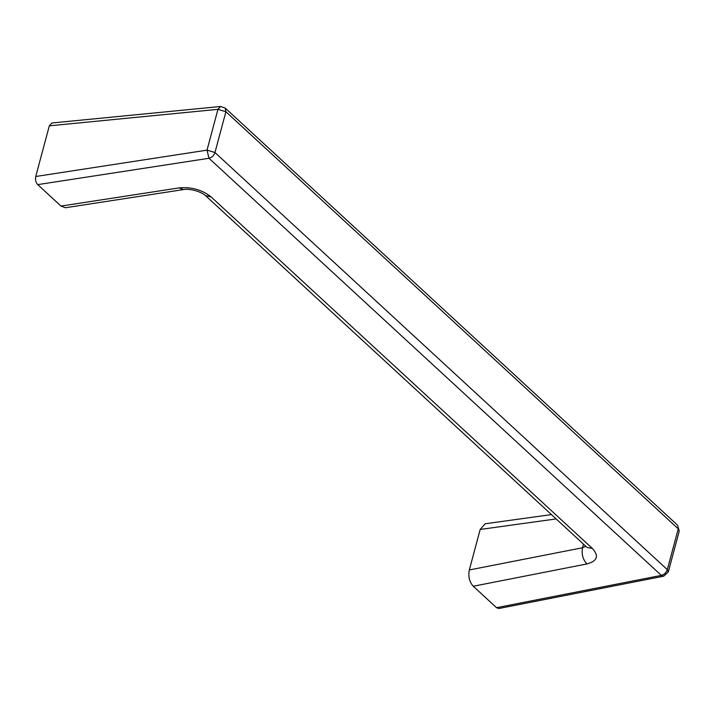 <?xml version="1.0" encoding="UTF-8"?>
<svg xmlns="http://www.w3.org/2000/svg" width="715" height="715" viewBox="0 0 715 715"><rect width="100%" height="100%" fill="white"/><g stroke="black" fill="none" stroke-linecap="round" stroke-linejoin="round"><path stroke-width="1.07" d="M556.136 518.929L480.185 529.457L485.145 523.782L551.435 514.594M480.185 529.457L469.326 569.962L582.502 547.762L585.835 546.314M663.708 576.183L661.33 575.378L208.986 158.274C211.899 157.497 213.892 155.584 214.965 152.527L207.019 150.141L217.95 109.341L225.904 111.728L214.965 152.527L667.318 569.641L678.249 528.832L225.904 111.728L225.18 108.037L677.534 525.15L679.25 531.075L668.319 571.875L663.708 576.183L498.856 608.51L496.532 607.696L473.267 586.246C469.389 581.912 468.075 576.487 469.326 569.962M37.716 184.622C35.777 182.459 35.124 179.751 35.75 176.498L207.019 150.141L208.986 158.274L37.716 184.622L60.981 206.081L179.143 187.893L183.406 189.591L65.458 207.743L60.981 206.081M49.326 125.831L51.882 122.989L220.56 106.49L217.95 109.341L49.326 125.831L35.75 176.498M583.476 544.133L582.502 547.762C581.42 554.25 582.904 559.648 586.961 563.938C597.383 561.078 599.17 555.904 592.324 548.423L587.274 547.565M496.532 607.696L661.33 575.378C664.253 574.601 666.246 572.688 667.318 569.641L668.319 571.875M679.25 531.075L677.534 525.15M586.961 563.938L473.267 586.246M592.324 548.423L211.095 196.902L205.464 195.57L586.693 547.1M211.095 196.902C202.122 189.788 191.468 186.794 179.143 187.893M225.18 108.037L220.56 106.49M205.455 195.57C200.066 190.762 187.911 188.403 183.406 189.591"/></g></svg>
